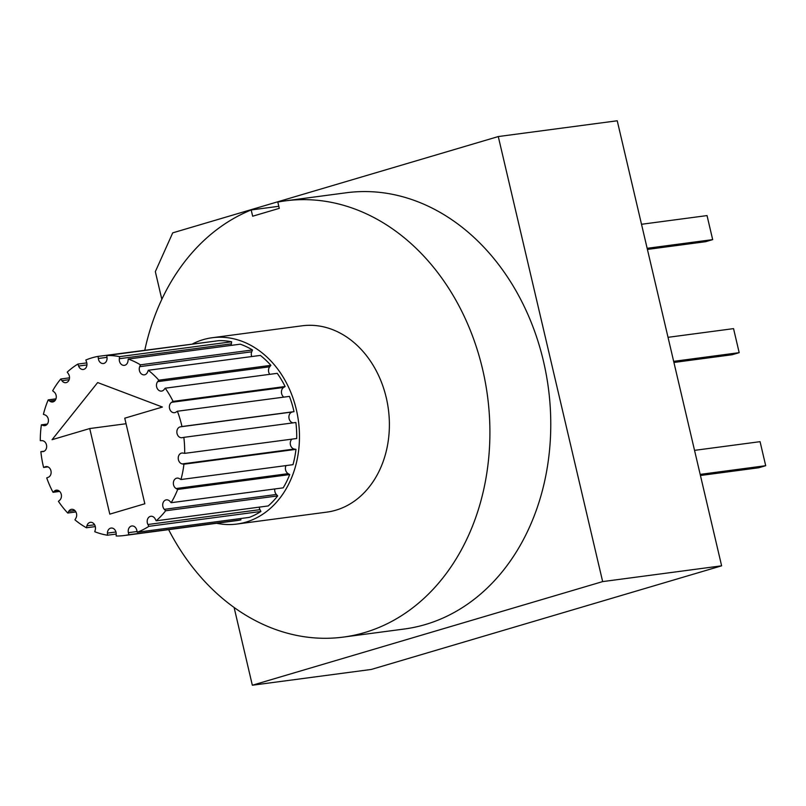 <?xml version="1.0" encoding="UTF-8"?>
<svg xmlns="http://www.w3.org/2000/svg" width="806" height="806" viewBox="0 0 806 806"><rect width="100%" height="100%" fill="white"/><g stroke="black" fill="none" stroke-linecap="round" stroke-linejoin="round"><path stroke-width="1.21" d="M192.674 343.84A93.98 74.555 82.4 0 1 212.18 337.734L302.089 325.805A93.98 74.555 82.4 0 1 386.265 397.721A93.98 74.555 82.4 0 1 326.803 512.122L236.893 524.051A93.98 74.555 82.4 0 1 216.633 523.275M212.18 337.734A93.98 74.555 82.4 0 1 296.346 409.65A93.98 74.555 82.4 0 1 236.893 524.051M89.728 428.55L52.068 439.693L97.667 382.558L162.419 407.05L124.759 418.183L144.828 503.77L109.797 514.137L89.728 428.55L126.058 423.734M107.42 535.224L107.43 533.119A5.501 4.362 82.4 0 1 111.097 528.051A5.501 4.362 82.4 0 1 116.205 533.884L116.185 536A90.534 71.825 -97.6 0 0 124.396 535.506A90.534 71.825 -97.6 0 0 128.869 534.731L128.386 532.665A5.501 4.362 82.4 0 1 131.862 525.975A5.501 4.362 82.4 0 1 136.788 530.187L137.272 532.242A90.534 71.825 -97.6 0 0 148.868 526.328L147.921 524.505A5.501 4.362 82.4 0 1 150.853 516.283A5.501 4.362 82.4 0 1 155.215 518.973L156.163 520.807A90.534 71.825 -97.6 0 0 165.633 510.772L164.313 509.342A5.501 4.362 82.4 0 1 162.842 503.579A5.501 4.362 82.4 0 1 166.358 499.851A5.501 4.362 82.4 0 1 169.854 501.261L171.164 502.702A90.534 71.825 -97.6 0 0 177.673 489.433L176.101 488.527A5.501 4.362 82.4 0 1 173.381 482.643A5.501 4.362 82.4 0 1 177.018 478.119A5.501 4.362 82.4 0 1 179.385 478.623L180.957 479.53A90.534 71.825 -97.6 0 0 183.929 464.216L182.237 463.913A5.501 4.362 82.4 0 1 178.227 458.372A5.501 4.362 82.4 0 1 181.884 453.032A5.501 4.362 82.4 0 1 182.982 453.063L184.665 453.365A90.534 71.825 -97.6 0 0 183.828 437.356L182.176 437.678A5.501 4.362 82.4 0 1 181.965 437.718A5.501 4.362 82.4 0 1 176.937 432.973A5.501 4.362 82.4 0 1 180.312 426.848L181.965 426.525A90.534 71.825 -97.6 0 0 177.401 411.241L175.92 412.168A5.501 4.362 82.4 0 1 174.489 412.692A5.501 4.362 82.4 0 1 169.633 408.753A5.501 4.362 82.4 0 1 171.607 402.315L173.089 401.388A90.534 71.825 -97.6 0 0 165.2 388.2L164.031 389.641A5.501 4.362 82.4 0 1 161.573 391.091A5.501 4.362 82.4 0 1 156.979 387.918A5.501 4.362 82.4 0 1 157.664 381.641L158.822 380.19A90.534 71.825 -97.6 0 0 148.314 370.266L147.569 372.1A5.501 4.362 82.4 0 1 144.355 374.84A5.501 4.362 82.4 0 1 140.113 372.382A5.501 4.362 82.4 0 1 139.7 366.659L140.446 364.826A90.534 71.825 -97.6 0 0 128.245 359.043L127.983 361.108A5.501 4.362 82.4 0 1 124.376 365.36A5.501 4.362 82.4 0 1 119.318 358.71L119.59 356.645A90.534 71.825 -97.6 0 0 106.785 355.517L107.017 357.632A5.501 4.362 82.4 0 1 103.4 363.516A5.501 4.362 82.4 0 1 98.332 358.499L98.09 356.393A90.534 71.825 -97.6 0 0 85.819 360.02L86.544 361.985A5.501 4.362 82.4 0 1 83.3 369.47A5.501 4.362 82.4 0 1 78.605 366.035L77.88 364.07A90.534 71.825 -97.6 0 0 67.23 372.13L68.369 373.783A5.501 4.362 82.4 0 1 69.276 379.324A5.501 4.362 82.4 0 1 65.85 382.679A5.501 4.362 82.4 0 1 61.891 380.664L60.742 379.011A90.534 71.825 -97.6 0 0 52.662 390.789L54.123 391.978A5.501 4.362 82.4 0 1 56.208 397.852A5.501 4.362 82.4 0 1 52.622 401.972A5.501 4.362 82.4 0 1 49.67 401.066L48.209 399.877A90.534 71.825 -97.6 0 0 43.413 414.334L45.065 414.949A5.501 4.362 82.4 0 1 48.431 420.712A5.501 4.362 82.4 0 1 44.763 425.649A5.501 4.362 82.4 0 1 43.03 425.437L41.378 424.822A90.534 71.825 -97.6 0 0 40.3 440.66L41.993 440.66A5.501 4.362 82.4 0 1 46.637 445.839A5.501 4.362 82.4 0 1 43 451.592A5.501 4.362 82.4 0 1 42.567 451.622L40.874 451.632A90.534 71.825 -97.6 0 0 43.605 467.45L45.186 466.815A5.501 4.362 82.4 0 1 46.023 466.593A5.501 4.362 82.4 0 1 50.98 470.936A5.501 4.362 82.4 0 1 48.31 477.283L46.728 477.918A90.534 71.825 -97.6 0 0 53.025 492.305L54.355 491.106A5.501 4.362 82.4 0 1 56.339 490.169A5.501 4.362 82.4 0 1 61.075 493.725A5.501 4.362 82.4 0 1 59.765 500.143L58.425 501.342A90.534 71.825 -97.6 0 0 67.734 513.029L68.701 511.367A5.501 4.362 82.4 0 1 71.573 509.311A5.501 4.362 82.4 0 1 76.006 512.122A5.501 4.362 82.4 0 1 75.895 518.167L74.928 519.83A90.534 71.825 -97.6 0 0 86.413 527.769L86.927 525.794A5.501 4.362 82.4 0 1 90.383 522.328A5.501 4.362 82.4 0 1 95.289 529.754L94.776 531.728A90.534 71.825 -97.6 0 0 107.42 535.224L116.205 534.066M124.396 535.506L236.44 520.646A90.534 71.825 -97.6 0 0 240.913 519.87L240.601 518.54M128.869 534.731L240.913 519.87M137.272 532.242L249.316 517.381A90.534 71.825 -97.6 0 0 260.912 511.467L259.965 509.644A5.501 4.362 82.4 0 1 259.25 507.135M148.868 526.328L260.912 511.467M156.163 520.807L268.207 505.946A90.534 71.825 -97.6 0 0 277.677 495.912L276.357 494.471A5.501 4.362 82.4 0 1 274.836 488.95M165.633 510.772L277.677 495.912M171.164 502.702L283.208 487.842A90.534 71.825 -97.6 0 0 289.717 474.573L288.145 473.656A5.501 4.362 82.4 0 1 286.029 465.596M177.673 489.433L289.717 474.573M180.957 479.53L293.001 464.669A90.534 71.825 -97.6 0 0 295.973 449.355L294.281 449.043A5.501 4.362 82.4 0 1 290.452 444.892A5.501 4.362 82.4 0 1 291.913 439.139M183.929 464.216L295.973 449.355M184.665 453.365L296.709 438.504A90.534 71.825 -97.6 0 0 295.873 422.495L183.828 437.356M293.132 422.858A5.501 4.362 82.4 0 1 288.921 417.558A5.501 4.362 82.4 0 1 292.346 411.977L294.009 411.654A90.534 71.825 -97.6 0 0 289.445 396.381L177.401 411.241M181.965 426.525L294.009 411.654M283.843 397.126A5.501 4.362 82.4 0 1 281.425 392.179A5.501 4.362 82.4 0 1 283.652 387.444L285.133 386.517A90.534 71.825 -97.6 0 0 277.244 373.339L165.2 388.2M173.089 401.388L285.133 386.517M269.728 374.337A5.501 4.362 82.4 0 1 269.708 366.78L270.866 365.33A90.534 71.825 -97.6 0 0 260.358 355.406L148.314 370.266M158.822 380.19L270.866 365.33M251.704 356.554A5.501 4.362 82.4 0 1 251.744 351.799L252.49 349.965A90.534 71.825 -97.6 0 0 240.289 344.182L128.245 359.043M140.446 364.826L252.49 349.965M231.332 345.371A5.501 4.362 82.4 0 1 231.362 343.85L231.624 341.784A90.534 71.825 -97.6 0 0 218.829 340.656L106.785 355.517M119.59 356.645L231.624 341.784M210.165 341.804L98.09 356.393M77.88 364.07L86.806 362.891M60.742 379.011L69.507 377.843M48.209 399.877L55.977 398.849M41.378 424.822L47.363 424.037M40.874 451.632L44.239 451.189M43.605 467.45L47.947 466.875M53.025 492.305L59.674 491.428M67.734 513.029L75.915 511.941M86.413 527.769L95.32 526.59M647.409 249.417L705.663 241.689L712.675 239.624L707.033 215.585L641.516 224.28M647.147 248.308L712.675 239.624M673.927 362.458L732.18 354.731L739.183 352.665L733.551 328.626L668.023 337.321M673.665 361.35L739.183 352.665M700.434 475.5L758.698 467.772L765.7 465.707L760.068 441.668L694.54 450.363M700.172 474.391L765.7 465.707M252.338 685.231L371.304 669.443L721.622 565.822L617.235 120.769L498.279 136.557L602.656 581.6L252.338 685.231L234.113 607.492M144.798 350.197A220.048 174.57 82.4 0 1 251.19 209.953L252.661 216.22L279.279 208.351L277.808 202.074A220.048 174.57 82.4 0 1 285.505 200.835A220.048 174.57 82.4 0 1 487.499 396.008A220.048 174.57 82.4 0 1 343.386 637.093A220.048 174.57 82.4 0 1 168.625 529.643M498.279 136.557L172.726 232.853L155.336 271.652L161.835 299.338M285.505 200.835L346.368 192.755A220.048 174.57 82.4 0 1 548.362 387.938A220.048 174.57 82.4 0 1 404.249 629.023L343.386 637.093M278.795 206.286L251.19 209.953M721.622 565.822L602.656 581.6M107.43 533.119L115.953 531.98M128.386 532.665L137.101 531.517M147.921 524.505L259.965 509.644M164.313 509.342L276.357 494.471M176.101 488.527L288.145 473.656M182.237 463.913L294.281 449.043M180.312 426.848L292.346 411.977M171.607 402.315L283.652 387.444M157.664 381.641L269.708 366.78M139.7 366.659L251.744 351.799M119.318 358.71L231.362 343.85M98.332 358.499L106.986 357.35M78.605 366.035L86.937 364.937M61.891 380.664L69.155 379.697M49.67 401.066L55.231 400.33M43.03 425.437L46.395 424.994M42.567 451.622L43.433 451.511M45.186 466.815L46.889 466.593M54.355 491.106L58.495 490.562M68.701 511.367L74.887 510.541M86.927 525.794L94.624 524.777"/></g></svg>
